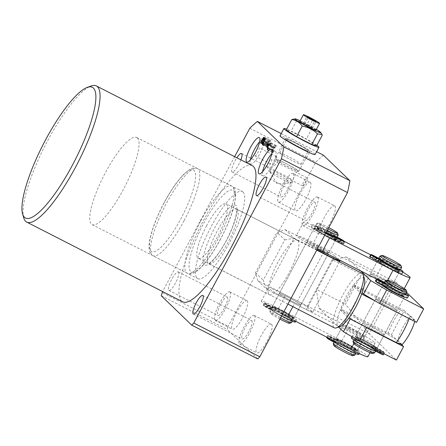 <?xml version="1.0" encoding="UTF-8"?>
<svg xmlns="http://www.w3.org/2000/svg" width="446" height="446" viewBox="0 0 446 446"><rect width="100%" height="100%" fill="white"/><g stroke="black" fill="none" stroke-linecap="round" stroke-linejoin="round"><path stroke-width="0.33" stroke-dasharray="2.23 1.67" d="M243.081 192.031A48.937 11.841 117.1 0 1 229.807 242.072A48.937 11.841 117.1 0 1 197.812 278.661A48.937 11.841 117.1 0 1 197.099 278.153A48.937 11.841 117.1 0 1 210.373 228.107A48.937 11.841 117.1 0 1 242.373 191.518A48.937 11.841 117.1 0 1 243.081 192.031M137.39 137.987A48.937 11.841 117.1 0 1 124.116 188.028A48.937 11.841 117.1 0 1 92.121 224.617A48.937 11.841 117.1 0 1 91.408 224.109A48.937 11.841 117.1 0 1 104.682 174.063A48.937 11.841 117.1 0 1 136.677 137.474A48.937 11.841 117.1 0 1 137.39 137.987M269.947 171.961A12.081 0.859 28.1 0 0 280.651 178.411A12.081 0.859 28.1 0 0 290.915 183.038A12.081 0.859 28.1 0 0 291.043 182.988A12.081 0.859 28.1 0 0 290.82 182.637A12.081 0.859 28.1 0 0 279.48 175.852A12.081 0.859 28.1 0 0 269.724 171.61A12.081 0.859 28.1 0 0 269.752 171.738A12.081 0.859 28.1 0 0 269.947 171.961M276.788 160.253L277.886 160.811A12.081 0.859 28.1 0 0 289.671 167.484A12.081 0.859 28.1 0 0 297.566 170.768A12.081 0.859 28.1 0 0 297.343 170.417A12.081 0.859 28.1 0 0 286.594 163.944A12.081 0.859 28.1 0 0 276.358 159.339L275.26 158.776L276.654 156.752L276.788 160.253A13.28 0.942 28.1 0 0 289.744 167.624A13.28 0.942 28.1 0 0 298.625 171.336A13.28 0.942 28.1 0 0 298.38 170.946A13.28 0.942 28.1 0 0 286.365 163.727A13.28 0.942 28.1 0 0 275.26 158.776M277.886 160.811C276.386 164.206 274.909 165.734 273.454 165.394L273.727 164.111L276.358 159.339M254.889 155.916A4.588 1.109 -62.9 0 0 257.888 152.487A4.588 1.109 -62.9 0 0 259.137 147.793A4.588 1.109 -62.9 0 0 259.07 147.749A4.588 1.109 -62.9 0 0 256.071 151.177A4.588 1.109 -62.9 0 0 254.822 155.871A4.588 1.109 -62.9 0 0 254.889 155.916L273.454 165.394M285.457 138.985A13.988 0.992 28.1 0 0 298.569 146.834A13.988 0.992 28.1 0 0 309.881 151.757A13.988 0.992 28.1 0 0 309.624 151.345A13.988 0.992 28.1 0 0 296.484 143.484A13.988 0.992 28.1 0 0 285.2 138.578A13.988 0.992 28.1 0 0 285.457 138.985M310.455 182.403A16.056 3.886 117.1 0 1 306.095 198.821A16.056 3.886 117.1 0 1 295.598 210.83A16.056 3.886 117.1 0 1 295.363 210.663A16.056 3.886 117.1 0 1 299.723 194.244A16.056 3.886 117.1 0 1 310.221 182.236A16.056 3.886 117.1 0 1 310.455 182.403M293.278 173.622A16.056 3.886 117.1 0 1 288.924 190.041A16.056 3.886 117.1 0 1 278.421 202.049A16.056 3.886 117.1 0 1 278.192 201.882A16.056 3.886 117.1 0 1 282.547 185.458A16.056 3.886 117.1 0 1 293.044 173.455A16.056 3.886 117.1 0 1 293.278 173.622M290.619 178.601A10.397 2.514 117.1 0 1 287.798 189.232A10.397 2.514 117.1 0 1 281.002 197.009A10.397 2.514 117.1 0 1 280.846 196.898A10.397 2.514 117.1 0 1 283.667 186.266A10.397 2.514 117.1 0 1 290.469 178.489A10.397 2.514 117.1 0 1 290.619 178.601M240.896 159.846A10.397 2.514 117.1 0 1 232.115 172.017A10.397 2.514 117.1 0 1 231.965 171.905A10.397 2.514 117.1 0 1 236.843 157.778M247.229 300.816A16.056 3.886 117.1 0 1 242.869 317.24A16.056 3.886 117.1 0 1 232.372 329.243A16.056 3.886 117.1 0 1 232.137 329.076A16.056 3.886 117.1 0 1 236.492 312.657A16.056 3.886 117.1 0 1 246.995 300.649A16.056 3.886 117.1 0 1 247.229 300.816M230.052 292.035A16.056 3.886 117.1 0 1 225.698 308.454A16.056 3.886 117.1 0 1 215.195 320.462A16.056 3.886 117.1 0 1 214.961 320.295A16.056 3.886 117.1 0 1 219.32 303.871A16.056 3.886 117.1 0 1 229.818 291.868A16.056 3.886 117.1 0 1 230.052 292.035M227.393 297.014A10.397 2.514 117.1 0 1 224.572 307.645A10.397 2.514 117.1 0 1 217.771 315.422A10.397 2.514 117.1 0 1 217.62 315.316A10.397 2.514 117.1 0 1 220.441 304.679A10.397 2.514 117.1 0 1 227.243 296.908A10.397 2.514 117.1 0 1 227.393 297.014M178.511 272.021A10.397 2.514 117.1 0 1 175.691 282.652A10.397 2.514 117.1 0 1 168.889 290.43A10.397 2.514 117.1 0 1 168.739 290.318A10.397 2.514 117.1 0 1 171.559 279.687A10.397 2.514 117.1 0 1 178.361 271.909A10.397 2.514 117.1 0 1 178.511 272.021M271.647 324.376A16.056 3.886 117.1 0 1 267.293 340.794A16.056 3.886 117.1 0 1 256.796 352.803A16.056 3.886 117.1 0 1 256.561 352.635A16.056 3.886 117.1 0 1 260.916 336.212A16.056 3.886 117.1 0 1 271.413 324.209A16.056 3.886 117.1 0 1 271.647 324.376M254.471 315.595A16.056 3.886 117.1 0 1 250.117 332.014A16.056 3.886 117.1 0 1 239.619 344.017A16.056 3.886 117.1 0 1 239.385 343.849A16.056 3.886 117.1 0 1 243.739 327.431A16.056 3.886 117.1 0 1 254.242 315.428A16.056 3.886 117.1 0 1 254.471 315.595M251.817 320.574A10.397 2.514 117.1 0 1 248.996 331.205A10.397 2.514 117.1 0 1 242.195 338.982A10.397 2.514 117.1 0 1 242.044 338.871A10.397 2.514 117.1 0 1 244.865 328.239A10.397 2.514 117.1 0 1 251.661 320.462A10.397 2.514 117.1 0 1 251.817 320.574M334.874 205.963A16.056 3.886 117.1 0 1 330.519 222.381A16.056 3.886 117.1 0 1 320.022 234.39A16.056 3.886 117.1 0 1 319.788 234.217A16.056 3.886 117.1 0 1 324.142 217.799A16.056 3.886 117.1 0 1 334.639 205.796A16.056 3.886 117.1 0 1 334.874 205.963M317.703 197.182A16.056 3.886 117.1 0 1 313.343 213.601A16.056 3.886 117.1 0 1 302.845 225.604A16.056 3.886 117.1 0 1 302.611 225.436A16.056 3.886 117.1 0 1 306.971 209.018A16.056 3.886 117.1 0 1 317.468 197.009A16.056 3.886 117.1 0 1 317.703 197.182M315.043 202.161A10.397 2.514 117.1 0 1 312.222 212.792A10.397 2.514 117.1 0 1 305.421 220.569A10.397 2.514 117.1 0 1 305.27 220.458A10.397 2.514 117.1 0 1 308.091 209.826A10.397 2.514 117.1 0 1 314.893 202.049A10.397 2.514 117.1 0 1 315.043 202.161M297.878 240.606A30.584 7.398 117.1 0 1 289.582 271.882A30.584 7.398 117.1 0 1 269.585 294.75A30.584 7.398 117.1 0 1 269.139 294.432A30.584 7.398 117.1 0 1 277.434 263.157A30.584 7.398 117.1 0 1 297.432 240.288A30.584 7.398 117.1 0 1 297.878 240.606M250.34 159.936A13.765 3.328 -62.9 0 0 250.513 163.944A13.765 3.328 -62.9 0 0 250.713 164.089A13.765 3.328 -62.9 0 0 259.711 153.798A13.765 3.328 -62.9 0 0 263.447 139.721A13.765 3.328 -62.9 0 0 263.246 139.576A13.765 3.328 -62.9 0 0 259.656 141.705M262.549 171.71A13.765 3.328 -62.9 0 0 262.722 175.724A13.765 3.328 -62.9 0 0 262.923 175.863A13.765 3.328 -62.9 0 0 271.921 165.577A13.765 3.328 -62.9 0 0 275.656 151.501A13.765 3.328 -62.9 0 0 275.455 151.356A13.765 3.328 -62.9 0 0 271.87 153.485M267.037 167.646A4.588 1.109 -62.9 0 0 267.104 167.696A4.588 1.109 -62.9 0 0 270.103 164.267A4.588 1.109 -62.9 0 0 271.346 159.573A4.588 1.109 -62.9 0 0 271.279 159.529A4.588 1.109 -62.9 0 0 268.28 162.957A4.588 1.109 -62.9 0 0 267.037 167.646M302.706 185.887A4.588 1.109 -62.9 0 0 302.773 185.937A4.588 1.109 -62.9 0 0 305.772 182.509A4.588 1.109 -62.9 0 0 307.015 177.815A4.588 1.109 -62.9 0 0 306.948 177.764A4.588 1.109 -62.9 0 0 303.949 181.199A4.588 1.109 -62.9 0 0 302.706 185.887M23.733 217.854A76.467 18.498 117.1 0 1 45.085 145.602A76.467 18.498 117.1 0 1 91.157 85.994M252.263 165.661A76.467 18.498 -62.9 0 0 202.267 222.833A76.467 18.498 -62.9 0 0 181.522 301.022A76.467 18.498 -62.9 0 0 182.637 301.819M234.646 156.652L162.6 291.578M257.816 358.941L227.287 329.494L228.174 326.266L162.115 292.492M323.456 155.197A134.575 32.558 -62.9 0 0 315.857 162.043L228.174 326.266M281.186 133.583L316.599 151.685M249.799 128.264L315.857 162.043M161.229 295.715L227.287 329.494M269.596 144.075L267.689 147.648L268.018 146.528L266.357 144.922L265.671 145.703L267.472 142.324C268.347 140.629 268.988 139.866 269.401 140.027L268.893 142.285C269.741 140.93 270.326 140.379 270.655 140.624C270.889 141.17 270.538 142.319 269.596 144.075L264.311 141.371M267.689 147.648L262.404 144.95M267.606 147.57L262.421 144.917M267.845 147.119L262.661 144.471M268.018 146.528L262.945 143.935M266.357 144.922L263.263 143.339L266.34 144.917M265.955 145.402L260.67 142.703M265.755 145.786L260.47 143.082M265.671 145.703L260.486 143.055M267.472 142.324L262.293 139.676M264.054 137.284L269.401 140.027L264.116 137.329M268.893 142.285L263.731 139.643M265.303 137.875L270.588 140.579L265.37 137.92M263.987 138.65L268.821 141.12C268.542 140.93 268.063 141.466 267.383 142.731L266.864 143.969L267.583 144.666L268.821 141.12L263.993 138.639M265.27 139.241L270.047 141.689C269.741 141.365 269.178 141.956 268.358 143.456L267.667 144.744L268.531 145.574L269.429 144.153L270.047 141.689L265.275 139.23M263.452 142.982L268.531 145.574L268.893 145.162L263.709 142.508M269.429 144.153L264.244 141.499M263.268 142.887L268.542 145.586M267.667 144.744L262.382 142.045M268.358 143.456L263.073 140.752M268.347 143.238L263.162 140.59M267.583 144.666L262.399 142.012M266.864 143.969L261.579 141.265M267.031 143.389L261.746 140.685M267.383 142.731L262.097 140.027M269.858 145.251L275.043 147.899L275.115 147.364L274.257 147.464L272.896 150.007L273.063 150.988L273.733 150.592L272.64 152.632L272.857 151.623L272.222 147.704L272.645 146.734L275.695 146.377L276.347 145.703L275.004 148.211L275.115 147.364L269.83 144.66M274.257 147.464L268.971 144.76M272.896 150.007L267.617 147.303M267.862 148.44L273.063 150.988L267.778 148.289M273.554 150.687L268.369 148.033M273.649 150.514L268.364 147.81M273.733 150.592L268.447 147.894M272.64 152.632L267.355 149.934M272.556 152.554L267.371 149.901M272.651 152.381L267.466 149.733M272.857 151.623L267.829 149.053M272.222 147.704L267.254 145.167M272.645 146.734L268.737 144.738M275.695 146.377L270.638 143.79M276.169 145.792L270.984 143.138M276.264 145.619L270.978 142.915M276.347 145.703L271.062 142.999M275.004 148.211L269.719 145.507M274.92 148.128L269.735 145.48M274.151 147.425L272.512 147.71L272.868 149.828L274.151 147.425L268.966 144.772M272.573 147.609L267.293 144.905M272.868 149.828L267.684 147.174M272.512 147.71L267.226 145.006M315.98 130.109A9.176 0.652 28.1 0 0 315.813 129.842A9.176 0.652 28.1 0 0 307.205 124.69A9.176 0.652 28.1 0 0 299.79 121.468M300.175 120.754A14.601 1.037 -151.9 0 1 316.359 129.396M294.165 118.881L296.657 120.766C302.6 121.797 307.684 124.395 311.91 128.565C316.208 129.173 319.676 131.369 322.313 135.144M279.787 153.218A12.232 0.87 -151.9 0 1 279.564 152.861A12.232 0.87 -151.9 0 1 289.443 157.154A12.232 0.87 -151.9 0 1 300.927 164.028A12.232 0.87 -151.9 0 1 301.15 164.384A12.232 0.87 -151.9 0 1 291.266 160.086A12.232 0.87 -151.9 0 1 279.787 153.218M286.973 139.76A12.232 0.87 -151.9 0 1 286.75 139.403A12.232 0.87 -151.9 0 1 296.629 143.701A12.232 0.87 -151.9 0 1 308.108 150.57A12.232 0.87 -151.9 0 1 308.331 150.926A12.232 0.87 -151.9 0 1 298.452 146.628A12.232 0.87 -151.9 0 1 286.973 139.76M316.872 145.335A19.88 1.41 28.1 0 0 286.644 129.195M315.077 154.528A19.88 1.41 28.1 0 0 314.714 153.948A19.88 1.41 28.1 0 0 296.06 142.781A19.88 1.41 28.1 0 0 280.004 135.801M316.677 145.697L306.274 139.124L291.015 131.319L286.165 130.098M311.91 128.565L306.274 139.124M296.657 120.766L291.015 131.319M306.43 125.421L312.462 128.13L304.769 123.815L303.308 123.447L306.43 125.421L310.026 118.692M312.462 128.13L316.058 121.401M311.007 127.762L314.603 121.033M309.34 126.157L312.618 120.019M304.769 123.815L308.136 117.499M303.308 123.447L306.904 116.718M353.622 343.476A10.704 0.758 -151.9 0 1 353.617 343.437A10.704 0.758 -151.9 0 1 363.1 347.612A10.704 0.758 -151.9 0 1 372.516 353.472A10.704 0.758 -151.9 0 1 372.46 353.533M374.579 352.875A12.232 0.87 28.1 0 0 374.584 352.842A12.232 0.87 28.1 0 0 364.192 346.341A12.232 0.87 28.1 0 0 353.015 341.324M375.66 350.824A12.232 0.87 -151.9 0 1 375.655 350.851A12.232 0.87 -151.9 0 1 364.638 345.957A12.232 0.87 -151.9 0 1 354.063 339.361A12.232 0.87 -151.9 0 1 354.068 339.328A12.232 0.87 -151.9 0 1 365.084 344.228A12.232 0.87 -151.9 0 1 375.66 350.824M376.29 347.702A11.317 0.803 -151.9 0 1 376.285 347.729A11.317 0.803 -151.9 0 1 366.094 343.203A11.317 0.803 -151.9 0 1 356.309 337.098A11.317 0.803 -151.9 0 1 356.315 337.07A11.317 0.803 -151.9 0 1 366.506 341.597A11.317 0.803 -151.9 0 1 376.29 347.702M374.852 350.394A11.317 0.803 -151.9 0 1 374.846 350.422A11.317 0.803 -151.9 0 1 364.655 345.89A11.317 0.803 -151.9 0 1 354.871 339.791A11.317 0.803 -151.9 0 1 354.882 339.763A11.317 0.803 -151.9 0 1 365.068 344.29A11.317 0.803 -151.9 0 1 374.852 350.394M404.405 297.003A12.232 0.87 -151.9 0 1 404.394 297.03A12.232 0.87 -151.9 0 1 404.394 297.036A12.232 0.87 -151.9 0 1 404.394 297.036L377.093 348.164A12.232 0.87 -151.9 0 1 366.077 343.264A12.232 0.87 -151.9 0 1 355.501 336.669A12.232 0.87 -151.9 0 1 355.507 336.635A12.232 0.87 -151.9 0 1 366.523 341.536A12.232 0.87 -151.9 0 1 377.099 348.131A12.232 0.87 -151.9 0 1 377.093 348.164A12.232 0.87 -151.9 0 1 367.214 343.866A12.232 0.87 -151.9 0 1 355.73 336.998A12.232 0.87 -151.9 0 1 355.507 336.635A12.232 0.87 -151.9 0 1 365.385 340.934A12.232 0.87 -151.9 0 1 376.87 347.808A12.232 0.87 -151.9 0 1 377.093 348.164L384.279 334.706A12.232 0.87 28.1 0 0 384.056 334.349A12.232 0.87 28.1 0 0 372.572 327.481A12.232 0.87 28.1 0 0 362.693 323.183A12.232 0.87 28.1 0 0 362.916 323.54A12.232 0.87 28.1 0 0 374.395 330.408A12.232 0.87 28.1 0 0 384.279 334.706A12.232 0.87 -151.9 0 1 374.395 330.408A12.232 0.87 -151.9 0 1 362.916 323.54A12.232 0.87 -151.9 0 1 362.693 323.183A12.232 0.87 -151.9 0 1 372.572 327.481A12.232 0.87 -151.9 0 1 384.056 334.349A12.232 0.87 -151.9 0 1 384.279 334.706L397.208 310.488A12.232 0.87 28.1 0 0 396.985 310.126A12.232 0.87 28.1 0 0 385.506 303.258A12.232 0.87 28.1 0 0 375.627 298.959A12.232 0.87 28.1 0 0 375.85 299.316A12.232 0.87 28.1 0 0 387.329 306.19A12.232 0.87 28.1 0 0 397.208 310.488A12.232 0.87 28.1 0 0 396.985 310.126A12.232 0.87 28.1 0 0 385.506 303.258A12.232 0.87 28.1 0 0 375.627 298.959A12.232 0.87 28.1 0 0 375.85 299.316A12.232 0.87 28.1 0 0 387.329 306.19A12.232 0.87 28.1 0 0 397.208 310.488L404.394 297.03A12.232 0.87 -151.9 0 0 404.171 296.674A12.232 0.87 -151.9 0 0 392.692 289.8A12.232 0.87 -151.9 0 0 382.813 285.507A12.232 0.87 -151.9 0 1 393.829 290.402A12.232 0.87 -151.9 0 1 404.405 297.003M382.824 285.613A12.232 0.87 -151.9 0 1 382.802 285.535A12.232 0.87 -151.9 0 1 382.813 285.507L355.507 336.635L382.813 285.507A12.232 0.87 -151.9 0 0 382.824 285.613M405.029 293.881A11.317 0.803 -151.9 0 1 405.024 293.908A11.317 0.803 -151.9 0 1 394.833 289.376A11.317 0.803 -151.9 0 1 385.049 283.271A11.317 0.803 -151.9 0 1 385.054 283.243A11.317 0.803 -151.9 0 1 395.245 287.776A11.317 0.803 -151.9 0 1 405.029 293.881M383.632 286.037A11.317 0.803 -151.9 0 1 383.61 285.964A11.317 0.803 -151.9 0 1 383.621 285.936A11.317 0.803 -151.9 0 1 393.812 290.469A11.317 0.803 -151.9 0 1 403.591 296.568A11.317 0.803 -151.9 0 1 403.585 296.596A11.317 0.803 -151.9 0 1 403.491 296.64M385.383 280.757A12.232 0.87 -151.9 0 1 396.527 285.791A12.232 0.87 -151.9 0 1 406.914 292.253M384.268 282.792A12.232 0.87 -151.9 0 1 395.451 287.809A12.232 0.87 -151.9 0 1 405.838 294.31M402.108 344.58L397.704 340.331A18.353 4.438 117.1 0 1 403.045 327.13A18.353 4.438 117.1 0 1 410.638 316.108L400.586 310.009A27.529 6.662 -62.9 0 0 393.45 321.471A27.529 6.662 -62.9 0 0 387.658 334.227L340.092 309.909A27.529 6.662 117.1 0 1 345.89 297.153A27.529 6.662 117.1 0 1 353.026 285.685L361.678 294.037M400.586 310.009L353.026 285.685A27.529 6.662 117.1 0 1 364.499 278.995M362.169 273.387A30.584 7.398 -62.9 0 0 342.695 295.269A30.584 7.398 -62.9 0 0 334.322 327.855M340.226 326.461A27.529 6.662 117.1 0 1 340.092 309.909L348.744 318.254M206.615 225.687A30.584 7.398 -62.9 0 0 198.241 258.273A30.584 7.398 -62.9 0 0 217.715 236.391A30.584 7.398 -62.9 0 0 226.089 203.805A30.584 7.398 -62.9 0 0 206.615 225.687M409.144 318.611A27.529 6.662 -62.9 0 0 409.238 318.355L375.666 301.189M387.658 334.227L397.704 340.331M409.238 318.355L415.042 320.362A18.353 4.438 117.1 0 1 414.747 321.477M410.638 316.108L415.042 320.362M300.665 304.674A12.232 0.87 -151.9 0 1 300.888 305.036A12.232 0.87 -151.9 0 1 291.009 300.738A12.232 0.87 -151.9 0 1 279.53 293.869A12.232 0.87 -151.9 0 1 279.308 293.507A12.232 0.87 -151.9 0 1 289.186 297.805A12.232 0.87 -151.9 0 1 300.665 304.674A12.232 0.87 -151.9 0 1 300.888 305.036A12.232 0.87 -151.9 0 1 291.009 300.738A12.232 0.87 -151.9 0 1 279.53 293.869A12.232 0.87 -151.9 0 1 279.308 293.507A12.232 0.87 -151.9 0 1 289.186 297.805A12.232 0.87 -151.9 0 1 300.665 304.674M293.485 318.132A12.232 0.87 -151.9 0 1 293.708 318.489A12.232 0.87 -151.9 0 1 283.823 314.19A12.232 0.87 -151.9 0 1 272.344 307.322A12.232 0.87 -151.9 0 1 272.121 306.965A12.232 0.87 -151.9 0 1 282 311.263A12.232 0.87 -151.9 0 1 293.485 318.132M364.081 337.104A12.232 0.87 -151.9 0 1 364.304 337.46A12.232 0.87 -151.9 0 1 354.425 333.162A12.232 0.87 -151.9 0 1 342.946 326.294A12.232 0.87 -151.9 0 1 342.723 325.937A12.232 0.87 -151.9 0 1 352.602 330.235A12.232 0.87 -151.9 0 1 364.081 337.104M356.9 350.556A12.232 0.87 -151.9 0 1 357.123 350.918A12.232 0.87 -151.9 0 1 347.239 346.62A12.232 0.87 -151.9 0 1 335.76 339.752A12.232 0.87 -151.9 0 1 335.537 339.389A12.232 0.87 -151.9 0 1 345.416 343.688A12.232 0.87 -151.9 0 1 356.9 350.556M282.424 314.436A24.469 1.739 -151.9 0 1 261.328 301.201A24.469 1.739 -151.9 0 1 278.471 308.442L341.887 340.872A24.469 1.739 -151.9 0 1 367.465 355.964A24.469 1.739 -151.9 0 1 367.911 356.677M374.651 342.506A24.469 1.739 -151.9 0 1 375.097 343.225A24.469 1.739 -151.9 0 1 357.954 335.983L294.538 303.553A24.469 1.739 -151.9 0 1 268.514 287.748A24.469 1.739 -151.9 0 1 285.657 294.99L349.073 327.414A24.469 1.739 -151.9 0 1 374.651 342.506M364.661 336.028A12.232 0.87 -151.9 0 1 364.884 336.384A12.232 0.87 -151.9 0 1 354.999 332.086A12.232 0.87 -151.9 0 1 343.52 325.218A12.232 0.87 -151.9 0 1 343.297 324.861A12.232 0.87 -151.9 0 1 353.176 329.154A12.232 0.87 -151.9 0 1 364.661 336.028M391.962 284.894A12.232 0.87 -151.9 0 1 392.185 285.25A12.232 0.87 -151.9 0 1 382.306 280.952A12.232 0.87 -151.9 0 1 370.821 274.084A12.232 0.87 -151.9 0 1 370.598 273.727A12.232 0.87 -151.9 0 1 380.477 278.025A12.232 0.87 -151.9 0 1 391.962 284.894A12.232 0.87 28.1 0 0 380.477 278.025A12.232 0.87 28.1 0 0 370.598 273.727A12.232 0.87 28.1 0 0 370.821 274.084A12.232 0.87 28.1 0 0 382.306 280.952A12.232 0.87 28.1 0 0 392.185 285.25A12.232 0.87 28.1 0 0 391.962 284.894M360.73 270.934L346.258 256.98L396.461 282.647L361.288 274.613L345.483 304.217L369.16 333.781L396.399 360.056M346.258 256.98L332.225 259.75L361.288 274.613M332.225 259.75L316.42 289.354L345.483 304.217M316.42 289.354L318.957 308.108L369.16 333.781L396.461 282.647L406.769 292.587M318.957 308.108L338.592 327.046M350.205 319.002L350.601 318.249L341.168 309.15L391.371 334.818L404.305 310.6L416.514 322.38M350.601 318.249L362.737 325.407M401.188 344.29L391.371 334.818M341.168 309.15L354.102 284.927L404.305 310.6M354.102 284.927L362.163 292.704M380.07 256.06A12.232 0.87 -151.9 0 1 382.111 256.667A12.232 0.87 -151.9 0 1 394.008 262.622A12.232 0.87 -151.9 0 1 401.595 267.555M333.937 345.689A10.704 0.758 -151.9 0 1 335.777 346.124A10.704 0.758 -151.9 0 1 346.821 351.693A10.704 0.758 -151.9 0 1 352.775 355.746M354.893 355.088A12.232 0.87 28.1 0 0 347.668 350.288A12.232 0.87 28.1 0 0 335.409 344.128A12.232 0.87 28.1 0 0 333.307 343.565M353.873 352.502A12.232 0.87 -151.9 0 1 341.614 346.341A12.232 0.87 -151.9 0 1 334.388 341.547A12.232 0.87 -151.9 0 1 336.49 342.11A12.232 0.87 -151.9 0 1 348.75 348.27A12.232 0.87 -151.9 0 1 355.969 353.07A12.232 0.87 -151.9 0 1 353.873 352.502M354.654 349.419A11.317 0.803 -151.9 0 1 343.314 343.727A11.317 0.803 -151.9 0 1 336.635 339.283A11.317 0.803 -151.9 0 1 338.575 339.813A11.317 0.803 -151.9 0 1 349.915 345.505A11.317 0.803 -151.9 0 1 356.599 349.948A11.317 0.803 -151.9 0 1 354.654 349.419M353.221 352.111A11.317 0.803 -151.9 0 1 341.881 346.414A11.317 0.803 -151.9 0 1 335.197 341.976A11.317 0.803 -151.9 0 1 337.143 342.5A11.317 0.803 -151.9 0 1 348.482 348.198A11.317 0.803 -151.9 0 1 355.161 352.635A11.317 0.803 -151.9 0 1 353.221 352.111M396.979 271.765A12.232 0.87 -151.9 0 1 384.72 265.604A12.232 0.87 -151.9 0 1 377.494 260.81A12.232 0.87 -151.9 0 1 379.596 261.373A12.232 0.87 -151.9 0 1 391.856 267.533A12.232 0.87 -151.9 0 1 399.081 272.333A12.232 0.87 -151.9 0 1 396.979 271.765M355.306 349.809A12.232 0.87 -151.9 0 1 343.046 343.654A12.232 0.87 -151.9 0 1 335.827 338.854A12.232 0.87 -151.9 0 1 337.923 339.423A12.232 0.87 -151.9 0 1 350.182 345.578A12.232 0.87 -151.9 0 1 357.408 350.378A12.232 0.87 -151.9 0 1 355.306 349.809M397.765 268.687A11.317 0.803 -151.9 0 1 386.426 262.989A11.317 0.803 -151.9 0 1 379.741 258.546A11.317 0.803 -151.9 0 1 381.687 259.076A11.317 0.803 -151.9 0 1 393.026 264.768A11.317 0.803 -151.9 0 1 399.711 269.211A11.317 0.803 -151.9 0 1 397.765 268.687M396.327 271.374A11.317 0.803 -151.9 0 1 384.987 265.677A11.317 0.803 -151.9 0 1 378.308 261.239A11.317 0.803 -151.9 0 1 380.248 261.763A11.317 0.803 -151.9 0 1 391.588 267.461A11.317 0.803 -151.9 0 1 398.272 271.898A11.317 0.803 -151.9 0 1 396.327 271.374M378.933 258.117A12.232 0.87 -151.9 0 1 381.035 258.686A12.232 0.87 -151.9 0 1 393.294 264.84A12.232 0.87 -151.9 0 1 400.519 269.64M328.546 252.464A12.232 0.87 28.1 0 0 317.061 245.595A12.232 0.87 28.1 0 0 307.183 241.297A12.232 0.87 28.1 0 0 307.405 241.66A12.232 0.87 28.1 0 0 318.89 248.528A12.232 0.87 28.1 0 0 328.769 252.826A12.232 0.87 28.1 0 0 328.546 252.464M335.732 239.011A12.232 0.87 28.1 0 0 324.248 232.143A12.232 0.87 28.1 0 0 314.369 227.845A12.232 0.87 28.1 0 0 314.592 228.201A12.232 0.87 28.1 0 0 326.071 235.07A12.232 0.87 28.1 0 0 335.955 239.368A12.232 0.87 28.1 0 0 335.732 239.011M399.148 271.436A12.232 0.87 28.1 0 0 387.663 264.567A12.232 0.87 28.1 0 0 377.784 260.269A12.232 0.87 28.1 0 0 378.007 260.626A12.232 0.87 28.1 0 0 389.486 267.5A12.232 0.87 28.1 0 0 399.371 271.792A12.232 0.87 28.1 0 0 399.148 271.436M402.749 272.066A24.469 1.739 28.1 0 0 384.134 261.746L370.671 254.861M376.452 278.973L385.835 283.773A24.469 1.739 28.1 0 0 402.978 291.015A24.469 1.739 28.1 0 0 402.532 290.296A24.469 1.739 28.1 0 0 376.954 275.204L313.538 242.78A24.469 1.739 28.1 0 0 296.389 235.538A24.469 1.739 28.1 0 0 317.485 248.768M343.71 241.08L320.719 229.322A24.469 1.739 28.1 0 0 303.575 222.08A24.469 1.739 28.1 0 0 324.671 235.315M328.791 227.594A10.704 0.758 28.1 0 0 318.712 223.011A10.704 0.758 28.1 0 0 318.795 223.295A10.704 0.758 28.1 0 0 328.078 228.932M327.308 230.376A12.232 0.87 -151.9 0 1 316.744 223.959A12.232 0.87 -151.9 0 1 316.599 223.669A12.232 0.87 -151.9 0 1 316.654 223.63A12.232 0.87 -151.9 0 1 327.052 228.274A12.232 0.87 -151.9 0 1 338.029 234.914A12.232 0.87 -151.9 0 1 338.18 235.126M279.937 319.091A10.704 0.758 -151.9 0 1 270.655 313.449A10.704 0.758 -151.9 0 1 270.521 313.265A10.704 0.758 -151.9 0 1 279.001 316.877A10.704 0.758 -151.9 0 1 289.281 323.038A10.704 0.758 -151.9 0 1 289.359 323.322M291.478 322.659A12.232 0.87 28.1 0 0 291.327 322.374A12.232 0.87 28.1 0 0 279.965 315.534A12.232 0.87 28.1 0 0 269.897 311.135A12.232 0.87 28.1 0 0 269.891 311.208A12.232 0.87 28.1 0 0 270.042 311.42A12.232 0.87 28.1 0 0 280.606 317.842M292.409 320.356A12.232 0.87 -151.9 0 1 292.554 320.641A12.232 0.87 -151.9 0 1 282.485 316.242A12.232 0.87 -151.9 0 1 271.123 309.401A12.232 0.87 -151.9 0 1 270.973 309.117A12.232 0.87 -151.9 0 1 281.047 313.516A12.232 0.87 -151.9 0 1 292.409 320.356M293.044 317.257A11.317 0.803 -151.9 0 1 293.184 317.519A11.317 0.803 -151.9 0 1 283.868 313.449A11.317 0.803 -151.9 0 1 273.359 307.121A11.317 0.803 -151.9 0 1 273.22 306.859A11.317 0.803 -151.9 0 1 282.535 310.929A11.317 0.803 -151.9 0 1 293.044 317.257M291.606 319.949A11.317 0.803 -151.9 0 1 291.745 320.211A11.317 0.803 -151.9 0 1 282.43 316.142A11.317 0.803 -151.9 0 1 271.921 309.814A11.317 0.803 -151.9 0 1 271.781 309.552A11.317 0.803 -151.9 0 1 281.097 313.622A11.317 0.803 -151.9 0 1 291.606 319.949M335.515 239.619A12.232 0.87 -151.9 0 1 335.665 239.909A12.232 0.87 -151.9 0 1 325.591 235.51A12.232 0.87 -151.9 0 1 314.229 228.664A12.232 0.87 -151.9 0 1 314.079 228.38A12.232 0.87 -151.9 0 1 324.153 232.779A12.232 0.87 -151.9 0 1 335.515 239.619M293.842 317.669A12.232 0.87 -151.9 0 1 293.992 317.953A12.232 0.87 -151.9 0 1 283.918 313.555A12.232 0.87 -151.9 0 1 272.556 306.709A12.232 0.87 -151.9 0 1 272.411 306.424A12.232 0.87 -151.9 0 1 282.485 310.823A12.232 0.87 -151.9 0 1 293.842 317.669M336.156 236.519A11.317 0.803 -151.9 0 1 336.295 236.781A11.317 0.803 -151.9 0 1 326.974 232.712A11.317 0.803 -151.9 0 1 316.465 226.384A11.317 0.803 -151.9 0 1 316.325 226.122A11.317 0.803 -151.9 0 1 325.647 230.192A11.317 0.803 -151.9 0 1 336.156 236.519M334.717 239.212A11.317 0.803 -151.9 0 1 334.857 239.474A11.317 0.803 -151.9 0 1 325.535 235.404A11.317 0.803 -151.9 0 1 315.032 229.077A11.317 0.803 -151.9 0 1 314.893 228.815A11.317 0.803 -151.9 0 1 324.209 232.884A11.317 0.803 -151.9 0 1 334.717 239.212M326.227 232.394A12.232 0.87 -151.9 0 1 315.668 225.977A12.232 0.87 -151.9 0 1 315.517 225.693A12.232 0.87 -151.9 0 1 325.591 230.091A12.232 0.87 -151.9 0 1 336.953 236.932A12.232 0.87 -151.9 0 1 337.104 237.216M379.752 259.5L378.598 261.651A11.317 0.803 28.1 0 0 389.118 267.918A11.317 0.803 28.1 0 0 398.272 271.898A11.317 0.803 28.1 0 0 387.457 265.219A11.317 0.803 28.1 0 0 378.331 261.217L369.723 256.712A4.895 0.346 -151.9 0 1 369.706 256.662A4.895 0.346 -151.9 0 1 373.664 258.379A4.895 0.346 -151.9 0 1 374.389 258.764A4.895 0.346 28.1 0 0 378.425 260.72A14.344 1.02 -151.9 0 1 388.126 265.325A14.344 1.02 -151.9 0 1 401.829 273.794A14.344 1.02 -151.9 0 1 390.228 268.743A14.344 1.02 -151.9 0 1 379.68 262.761A4.895 0.346 28.1 0 0 376.084 260.72A4.895 0.346 28.1 0 0 375.37 260.353A4.895 0.346 -151.9 0 1 369.99 257.152L378.598 261.651M399.421 269.746L398.272 271.898L399.421 269.746A11.317 0.803 28.1 0 0 388.605 263.068A11.317 0.803 28.1 0 0 379.479 259.065L379.474 259.059M376.619 257.972L375.638 259.806M379.033 258.345A4.895 0.346 28.1 0 0 379.574 258.569A14.344 1.02 -151.9 0 1 389.274 263.173A14.344 1.02 -151.9 0 1 400.536 269.613M377.043 258.123L375.911 260.247M373.832 256.405L372.683 258.557M373.436 256.199L372.41 258.123M378.308 261.239L379.345 259.288L378.331 261.217M336.446 237.172L335.336 236.603L334.188 238.755A11.317 0.803 28.1 0 0 322.82 232.165A11.317 0.803 28.1 0 0 314.893 228.815A11.317 0.803 28.1 0 0 326.929 236.124A11.317 0.803 28.1 0 0 334.857 239.474A11.317 0.803 28.1 0 0 334.851 239.396L343.308 243.722A4.895 0.346 -151.9 0 1 343.398 243.867A4.895 0.346 -151.9 0 1 339.969 242.418A4.895 0.346 -151.9 0 1 339.25 242.044A4.895 0.346 28.1 0 0 335.498 240.282A14.344 1.02 -151.9 0 1 326.606 236.207A14.344 1.02 -151.9 0 1 311.347 226.942A14.344 1.02 -151.9 0 1 321.399 231.19A14.344 1.02 -151.9 0 1 332.387 237.283A4.895 0.346 28.1 0 0 336.139 239.363A4.895 0.346 28.1 0 0 336.83 239.714A4.895 0.346 -151.9 0 1 342.645 243.081L334.188 238.755M335.336 236.603A11.317 0.803 28.1 0 0 323.969 230.008A11.317 0.803 28.1 0 0 316.041 226.663A11.317 0.803 28.1 0 0 325.97 232.873M338.648 238.599L337.494 240.751M344.457 241.57L343.308 243.722M325.864 233.074A14.344 1.02 -151.9 0 1 312.495 224.79A14.344 1.02 -151.9 0 1 322.547 229.032A14.344 1.02 -151.9 0 1 333.541 235.131A4.895 0.346 28.1 0 0 337.143 237.138M337.851 238.192L336.83 240.104M340.961 239.926L340.003 241.726M343.665 241.163L342.645 243.081M341.787 240.271L340.666 242.373M335.938 237.361L334.851 239.396M376.246 281.554L383.911 285.473L385.06 283.322A11.317 0.803 -151.9 0 1 385.054 283.243A11.317 0.803 -151.9 0 1 392.987 286.594A11.317 0.803 -151.9 0 1 405.024 293.908A11.317 0.803 -151.9 0 1 397.091 290.558A11.317 0.803 -151.9 0 1 385.723 283.963L384.92 283.556M383.911 285.473A11.317 0.803 -151.9 0 1 383.906 285.401A11.317 0.803 -151.9 0 1 391.839 288.746A11.317 0.803 -151.9 0 1 403.875 296.06A11.317 0.803 -151.9 0 1 395.942 292.71A11.317 0.803 -151.9 0 1 384.575 286.115L385.723 283.963M384.575 286.115L381.932 284.765L383.053 282.669M381.932 284.765L378.765 283.143L379.914 280.991M407.415 297.934A14.344 1.02 28.1 0 0 392.157 288.662A14.344 1.02 28.1 0 0 383.265 284.593A4.895 0.346 -151.9 0 1 380.232 283.204A4.895 0.346 -151.9 0 1 379.513 282.831A4.895 0.346 28.1 0 0 375.365 281.008M406.139 293.763A14.344 1.02 28.1 0 0 393.311 286.51A14.344 1.02 28.1 0 0 384.441 282.446M381.269 284.124L382.228 282.324M378.097 282.502L379.122 280.584M378.765 283.143L376.123 281.794M384.257 282.909L385.06 283.322M327.537 338.135L335.197 342.054L336.351 339.902A11.317 0.803 -151.9 0 1 336.345 339.824A11.317 0.803 -151.9 0 1 344.273 343.175A11.317 0.803 -151.9 0 1 356.309 350.484A11.317 0.803 -151.9 0 1 348.382 347.133A11.317 0.803 -151.9 0 1 337.014 340.543L328.557 336.217A4.895 0.346 28.1 0 0 333.675 339.239A4.895 0.346 28.1 0 0 334.372 339.584A4.895 0.346 -151.9 0 1 338.815 342.015A14.344 1.02 28.1 0 0 349.803 348.109A14.344 1.02 28.1 0 0 359.855 352.357A14.344 1.02 28.1 0 0 344.596 343.091A14.344 1.02 28.1 0 0 335.704 339.016A4.895 0.346 -151.9 0 1 332.671 337.628A4.895 0.346 -151.9 0 1 331.952 337.254A4.895 0.346 28.1 0 0 327.804 335.431A4.895 0.346 28.1 0 0 327.894 335.576L336.351 339.902M335.197 342.054A11.317 0.803 -151.9 0 1 335.197 341.976A11.317 0.803 -151.9 0 1 343.125 345.327A11.317 0.803 -151.9 0 1 355.161 352.635A11.317 0.803 -151.9 0 1 347.233 349.29A11.317 0.803 -151.9 0 1 335.866 342.695L337.014 340.543M335.866 342.695L333.223 341.346L334.372 339.189M333.223 341.346L330.051 339.724L331.2 337.572M327.777 337.683L328.557 336.217M358.707 354.509A14.344 1.02 28.1 0 0 343.448 345.243A14.344 1.02 28.1 0 0 334.556 341.168A4.895 0.346 -151.9 0 1 331.523 339.78A4.895 0.346 -151.9 0 1 330.804 339.406A4.895 0.346 28.1 0 0 326.656 337.589M332.554 340.699L333.708 338.547M329.388 339.083L330.536 336.925M326.985 337.276L327.894 335.576M330.051 339.724L327.409 338.369M295.291 322.084A14.344 1.02 28.1 0 0 280.032 312.813A14.344 1.02 28.1 0 0 271.14 308.743A4.895 0.346 -151.9 0 1 268.107 307.355A4.895 0.346 -151.9 0 1 267.388 306.982A4.895 0.346 28.1 0 0 263.24 305.159A4.895 0.346 28.1 0 0 263.33 305.304L271.781 309.624L272.935 307.472A11.317 0.803 -151.9 0 1 272.93 307.4A11.317 0.803 -151.9 0 1 280.857 310.745A11.317 0.803 -151.9 0 1 292.894 318.059A11.317 0.803 -151.9 0 1 284.966 314.709A11.317 0.803 -151.9 0 1 273.599 308.114L265.141 303.793A4.895 0.346 28.1 0 0 270.259 306.809A4.895 0.346 28.1 0 0 270.956 307.16A4.895 0.346 -151.9 0 1 275.399 309.591A14.344 1.02 28.1 0 0 286.388 315.684A14.344 1.02 28.1 0 0 296.439 319.933A14.344 1.02 28.1 0 0 281.181 310.661A14.344 1.02 28.1 0 0 272.289 306.592A4.895 0.346 -151.9 0 1 269.256 305.203A4.895 0.346 -151.9 0 1 268.537 304.83A4.895 0.346 28.1 0 0 264.389 303.007A4.895 0.346 28.1 0 0 264.478 303.152L272.935 307.472M271.781 309.624A11.317 0.803 -151.9 0 1 271.781 309.552A11.317 0.803 -151.9 0 1 279.709 312.897A11.317 0.803 -151.9 0 1 291.745 320.211A11.317 0.803 -151.9 0 1 283.818 316.861A11.317 0.803 -151.9 0 1 272.45 310.271L273.599 308.114M272.45 310.271L269.808 308.916L270.956 306.764M269.808 308.916L266.636 307.294L267.784 305.142M266.636 307.294L263.993 305.945A4.895 0.346 28.1 0 0 269.111 308.961A4.895 0.346 28.1 0 0 269.802 309.312A4.895 0.346 -151.9 0 1 274.245 311.743A14.344 1.02 28.1 0 0 281.621 315.941M263.993 305.945L265.141 303.793M269.144 308.275L270.293 306.123M265.972 306.653L267.121 304.501M263.33 305.304L264.478 303.152M375.326 347.551A11.317 0.803 28.1 0 0 363.958 340.956A11.317 0.803 28.1 0 0 356.031 337.611A11.317 0.803 28.1 0 0 368.067 344.92A11.317 0.803 28.1 0 0 375.995 348.27A11.317 0.803 28.1 0 0 375.995 348.192L384.446 352.518A4.895 0.346 -151.9 0 1 384.536 352.658A4.895 0.346 -151.9 0 1 381.107 351.214A4.895 0.346 -151.9 0 1 380.388 350.84A4.895 0.346 28.1 0 0 376.636 349.073A14.344 1.02 -151.9 0 1 367.744 345.003A14.344 1.02 -151.9 0 1 352.485 335.738A14.344 1.02 -151.9 0 1 362.537 339.98A14.344 1.02 -151.9 0 1 373.531 346.079A4.895 0.346 28.1 0 0 377.277 348.159A4.895 0.346 28.1 0 0 377.974 348.504A4.895 0.346 -151.9 0 1 383.783 351.872L375.326 347.551L374.177 349.703A11.317 0.803 28.1 0 0 362.81 343.108A11.317 0.803 28.1 0 0 354.882 339.763A11.317 0.803 28.1 0 0 366.919 347.072A11.317 0.803 28.1 0 0 374.846 350.422A11.317 0.803 28.1 0 0 374.841 350.344L383.298 354.67A4.895 0.346 -151.9 0 1 383.387 354.81M378.637 349.541L377.483 351.699M384.446 352.518L383.298 354.67M351.337 337.89A14.344 1.02 -151.9 0 1 361.388 342.132A14.344 1.02 -151.9 0 1 372.377 348.231A4.895 0.346 28.1 0 0 376.129 350.311A4.895 0.346 28.1 0 0 376.825 350.656A4.895 0.346 -151.9 0 1 382.635 354.029L374.177 349.703M377.968 348.9L376.82 351.052M381.14 350.523L379.992 352.675M383.783 351.872L382.635 354.029M381.804 351.164L380.655 353.316M375.995 348.192L374.841 350.344M317.318 249.08A12.232 0.87 -151.9 0 1 306.831 242.735A12.232 0.87 -151.9 0 1 306.608 242.373A12.232 0.87 -151.9 0 1 316.487 246.671A12.232 0.87 -151.9 0 1 327.972 253.54A12.232 0.87 -151.9 0 1 328.195 253.902A12.232 0.87 -151.9 0 1 326.957 253.668M316.889 249.888L294.098 238.236L266.797 289.37L257.916 280.802L297.549 301.067L307.138 306.725L312.691 312.083L306.43 309.635L266.797 289.37L263.274 280.211L284.827 239.842L277.055 232.349L285.217 229.668L324.85 249.933L297.549 301.067M306.43 309.635L333.586 258.775M257.916 280.802L255.502 272.718L277.055 232.349M255.502 272.718L263.274 280.211M307.138 306.725L334.444 255.597L338.637 259.639M339.534 261.813L312.691 312.083M285.217 229.668L294.098 238.236L284.827 239.842M334.444 255.597L324.85 249.933M237.105 209.531A30.584 7.398 -62.9 0 0 236.659 209.213A30.584 7.398 -62.9 0 0 216.661 232.076A30.584 7.398 -62.9 0 0 208.366 263.357A30.584 7.398 -62.9 0 0 208.812 263.675A30.584 7.398 -62.9 0 0 228.809 240.807A30.584 7.398 -62.9 0 0 237.105 209.531M204.285 264.695A33.645 8.139 117.1 0 1 213.985 229.205A33.645 8.139 117.1 0 1 235.901 205.489A33.645 8.139 117.1 0 1 226.194 240.979A33.645 8.139 117.1 0 1 204.285 264.695M184.053 220.692A48.937 11.841 117.1 0 1 152.894 255.692A48.937 11.841 117.1 0 1 166.291 203.554A48.937 11.841 117.1 0 1 197.45 168.555A48.937 11.841 117.1 0 1 184.053 220.692M164.206 202.74A45.877 11.1 -62.9 0 0 150.977 251.143A45.877 11.1 -62.9 0 0 180.853 218.802A45.877 11.1 -62.9 0 0 194.082 170.405A45.877 11.1 -62.9 0 0 164.206 202.74M220.491 239.067A45.877 11.1 117.1 0 1 190.609 271.408A45.877 11.1 117.1 0 1 203.839 223.006A45.877 11.1 117.1 0 1 233.721 190.671A45.877 11.1 117.1 0 1 220.491 239.067M200.639 221.121A48.937 11.841 -62.9 0 0 187.242 273.259A48.937 11.841 -62.9 0 0 218.401 238.253A48.937 11.841 -62.9 0 0 231.803 186.116A48.937 11.841 -62.9 0 0 200.639 221.121M353.817 343.727L357.954 335.983M341.887 340.872L349.073 327.414M292.877 306.664L294.538 303.553M278.471 308.442L285.657 294.99M384.134 261.746L376.954 275.204M387.764 280.155L385.835 283.773M320.719 229.322L313.538 242.78M379.574 258.569L378.425 260.72M375.543 256.612L374.389 258.764M333.541 235.131L332.387 237.283M337.984 237.556L336.83 239.714M383.265 284.593L384.413 282.441M379.513 282.831L380.661 280.679M338.263 343.041L338.815 342.015M334.556 341.168L335.704 339.016M330.804 339.406L331.952 337.254M333.753 340.738L334.372 339.584M274.245 311.743L275.399 309.591M271.14 308.743L272.289 306.592M267.388 306.982L268.537 304.83M269.802 309.312L270.956 307.16M376.636 349.073L376.268 349.764M373.531 346.079L372.377 348.231M377.974 348.504L376.825 350.656M380.388 350.84L379.959 351.649M297.432 240.288L236.335 208.951C235.438 208.906 239.457 207.295 232.595 226.897C227.075 240.483 220.737 251.354 213.573 259.522C210.256 262.666 208.533 264.015 208.41 263.569L269.585 294.75M92.121 224.617L197.812 278.661M269.752 171.738L276.972 183.685L290.915 183.038M291.043 182.988L297.566 170.768M298.625 171.336L309.881 151.757M278.421 202.049L295.598 210.83M232.115 172.017L281.002 197.009M215.195 320.462L232.372 329.243M168.889 290.43L217.771 315.422M239.619 344.017L256.796 352.803M193.313 313.984L242.195 338.982M302.845 225.604L320.022 234.39M256.539 195.571L305.421 220.569M250.713 164.089L246.75 162.06M262.923 175.863L258.959 173.84M302.773 185.937L267.104 167.696M306.948 177.764L271.279 159.529M275.455 151.356L271.491 149.332M276.587 156.708L259.07 147.749M263.246 139.576L259.282 137.552M266.006 177.056L314.893 202.049M317.468 197.009L334.639 205.796M202.779 295.469L251.661 320.462M254.242 315.428L271.413 324.209M178.361 271.909L227.243 296.908M229.818 291.868L246.995 300.649M241.587 153.496L290.469 178.489M293.044 173.455L310.221 182.236M275.829 157.527L285.2 138.578M269.724 171.61L273.727 164.111M269.925 144.655L275.21 147.353M136.677 137.474L242.373 191.518M279.564 152.861L286.75 139.403M301.15 164.384L308.331 150.926M375.655 350.851L375.46 351.219M376.285 347.729L375.995 348.27M403.875 296.06L403.585 296.596M383.906 285.401L383.621 285.936M356.315 337.07L356.031 337.611M354.068 339.328L353.767 339.902M152.894 255.692C144.32 252.57 150.798 227.744 164.15 202.651C170.534 190.782 176.884 181.516 183.195 174.86L188.686 170.104C192.07 167.847 194.997 167.328 197.45 168.555L231.803 186.116C234.234 187.381 235.521 190.063 235.678 194.172C235.404 205.377 230.365 220.369 220.547 239.162C211.883 255.179 203.716 266.022 196.045 271.681C192.627 273.967 189.689 274.491 187.242 273.259L152.894 255.692M287.926 304.127L198.241 258.273M316.744 250.161L226.089 203.805M293.708 318.489L328.195 253.902M357.123 350.918L364.304 337.46M370.024 352.73L375.097 343.225M261.328 301.201L268.514 287.748M335.537 339.389L342.723 325.937M272.121 306.965L306.608 242.373M399.371 271.792L364.884 336.384M377.784 260.269L343.297 324.861M334.388 341.547L334.06 342.16M336.635 339.283L336.345 339.824M377.494 260.81L335.827 338.854M379.741 258.546L379.585 258.842M399.711 269.211L399.555 269.501M399.081 272.333L357.408 350.378M356.599 349.948L356.309 350.484M355.969 353.07L355.685 353.611M314.369 227.845L307.183 241.297M404.254 288.612L402.978 291.015M303.575 222.08L296.389 235.538M335.955 239.368L328.769 252.826M292.554 320.641L292.269 321.187M293.184 317.519L292.894 318.059M335.665 239.909L293.992 317.953M336.295 236.781L336.139 237.077M336.005 237.322L334.857 239.474L336.005 237.322M316.599 223.669L315.517 225.693M316.325 226.122L316.041 226.663M314.079 228.38L272.411 306.424M273.22 306.859L272.93 307.4M270.973 309.117L269.897 311.135M270.521 313.265L269.891 311.208M318.712 223.011L316.654 223.63M377.065 258.111L375.911 260.263M373.558 255.948L372.404 258.1M312.495 224.79L311.347 226.942M337.945 237.902L336.797 240.054M341.848 240.271L340.699 242.423M381.966 284.821L383.114 282.669M378.063 282.446L379.212 280.294M333.257 341.396L334.405 339.244M359.208 353.567L359.855 352.357M329.354 339.027L330.503 336.875M326.857 337.209L327.804 335.431M269.841 308.972L270.99 306.82M295.715 321.287L296.439 319.933M265.939 306.603L267.087 304.445M263.24 305.159L264.389 303.007M384.536 352.658L383.978 353.706M352.485 335.738L351.95 336.741M377.935 348.85L376.786 351.002M381.837 351.219L380.689 353.371"/><path stroke-width="0.67" d="M236.843 157.778A10.397 2.514 117.1 0 1 241.587 153.496A10.397 2.514 117.1 0 1 241.738 153.602A10.397 2.514 117.1 0 1 240.896 159.846M202.93 295.575A10.397 2.514 117.1 0 1 200.109 306.212A10.397 2.514 117.1 0 1 193.313 313.984A10.397 2.514 117.1 0 1 193.163 313.878A10.397 2.514 117.1 0 1 195.984 303.241A10.397 2.514 117.1 0 1 202.779 295.469A10.397 2.514 117.1 0 1 202.93 295.575M266.162 177.162A10.397 2.514 117.1 0 1 263.341 187.799A10.397 2.514 117.1 0 1 256.539 195.571A10.397 2.514 117.1 0 1 256.389 195.465A10.397 2.514 117.1 0 1 259.21 184.828A10.397 2.514 117.1 0 1 266.006 177.056A10.397 2.514 117.1 0 1 266.162 177.162M246.549 161.915A13.765 3.328 -62.9 0 0 246.75 162.06A13.765 3.328 -62.9 0 0 255.748 151.768A13.765 3.328 -62.9 0 0 259.483 137.697A13.765 3.328 -62.9 0 0 259.282 137.552A13.765 3.328 -62.9 0 0 250.284 147.843A13.765 3.328 -62.9 0 0 246.549 161.915M258.758 173.695A13.765 3.328 -62.9 0 0 258.959 173.84A13.765 3.328 -62.9 0 0 267.962 163.548A13.765 3.328 -62.9 0 0 271.692 149.477A13.765 3.328 -62.9 0 0 271.491 149.332A13.765 3.328 -62.9 0 0 262.493 159.623A13.765 3.328 -62.9 0 0 258.758 173.695M93.398 88.085A73.406 17.756 -62.9 0 0 87.332 87.366A73.406 17.756 -62.9 0 0 43.1 144.588A73.406 17.756 -62.9 0 0 22.607 213.952A73.406 17.756 -62.9 0 0 24.424 217.263A73.406 17.756 -62.9 0 0 72.23 165.522A73.406 17.756 -62.9 0 0 93.398 88.085M87.332 87.366L91.157 85.994A76.467 18.498 117.1 0 1 96.364 85.944A76.467 18.498 117.1 0 1 97.479 86.747A76.467 18.498 117.1 0 1 76.734 164.936A76.467 18.498 117.1 0 1 26.743 222.108A76.467 18.498 117.1 0 1 25.628 221.305A76.467 18.498 117.1 0 1 23.733 217.854L22.607 213.952M26.743 222.108L182.637 301.819A76.467 18.498 -62.9 0 0 232.634 244.653A76.467 18.498 -62.9 0 0 253.373 166.458A76.467 18.498 -62.9 0 0 252.263 165.661L96.364 85.944M265.37 137.92C265.604 138.466 265.253 139.62 264.311 141.371L262.404 144.95L262.733 143.824L261.055 142.213L263.263 143.339L261.072 142.218L260.386 142.999L262.187 139.62C263.062 137.925 263.709 137.162 264.116 137.329L263.608 139.587C264.456 138.232 265.041 137.675 265.37 137.92L265.303 137.875M191.758 325.162L193.754 323.01L281.437 158.782L347.495 192.56L259.812 356.783L257.816 358.941L191.758 325.162L161.229 295.715L162.6 291.578M281.437 158.782A134.575 32.558 -62.9 0 0 283.834 146.912L257.398 121.418A134.575 32.558 -62.9 0 0 249.799 128.264L234.646 156.652M267.778 148.289L268.447 147.894L267.271 149.85L267.572 148.925L266.937 145L267.36 144.036L270.41 143.673L270.978 142.915L269.719 145.507L269.83 144.66L268.971 144.76L267.617 147.303L268.091 148.563M269.858 145.251L269.83 144.66M347.495 192.56A134.575 32.558 -62.9 0 0 349.893 180.691L323.456 155.197L316.599 151.685M257.398 121.418L281.186 133.583M283.834 146.912L349.893 180.691M193.754 323.01L259.812 356.783M271.87 153.485A13.765 3.328 -62.9 0 0 262.549 171.71M259.656 141.705A13.765 3.328 -62.9 0 0 250.34 159.936M263.709 142.508L264.679 138.923L265.275 139.23M265.27 139.241L264.762 138.985C264.456 138.667 263.893 139.252 263.073 140.752L262.382 142.045L263.246 142.876L263.608 142.458L263.268 142.887M263.162 140.59L263.48 138.377L263.993 138.639M263.987 138.65L263.536 138.422C263.257 138.227 262.778 138.762 262.097 140.027L261.579 141.265L262.298 141.962L263.062 140.535M267.254 145.167L266.937 145M268.737 144.738L267.36 144.036M268.866 144.721L267.226 145.006L267.583 147.124L268.966 144.772M319.408 123.113A9.176 0.652 28.1 0 0 310.795 117.961A9.176 0.652 28.1 0 0 303.386 114.739A9.176 0.652 28.1 0 0 303.553 115.007A9.176 0.652 28.1 0 0 312.161 120.158A9.176 0.652 28.1 0 0 319.576 123.38A9.176 0.652 28.1 0 0 319.408 123.113M303.386 114.739L299.79 121.468A9.176 0.652 28.1 0 0 299.957 121.736A9.176 0.652 28.1 0 0 308.571 126.887A9.176 0.652 28.1 0 0 315.98 130.109L319.576 123.38M316.359 129.396A14.601 1.037 -151.9 0 1 320.501 132.239A14.601 1.037 -151.9 0 1 320.73 132.501A14.601 1.037 -151.9 0 1 309.769 127.946A14.601 1.037 -151.9 0 1 295.274 119.338A14.601 1.037 -151.9 0 1 295.168 118.853A14.601 1.037 -151.9 0 1 300.175 120.754M291.801 119.539L286.165 130.098L296.568 136.677L311.821 144.476L316.677 145.697L322.313 135.144L321.956 134.458L317.463 133.917C313.231 129.747 308.147 127.149 302.204 126.118C299.589 122.355 296.122 120.164 291.801 119.539L295.168 118.853M286.644 129.195A19.88 1.41 28.1 0 0 283.885 128.537A19.88 1.41 28.1 0 0 284.247 129.117A19.88 1.41 28.1 0 0 302.901 140.278A19.88 1.41 28.1 0 0 318.957 147.264A19.88 1.41 28.1 0 0 318.595 146.678A19.88 1.41 28.1 0 0 316.872 145.335M283.885 128.537L280.004 135.801A19.88 1.41 28.1 0 0 280.367 136.381A19.88 1.41 28.1 0 0 299.021 147.548A19.88 1.41 28.1 0 0 315.077 154.528L318.957 147.264M317.463 133.917L311.821 144.476M302.204 126.118L296.568 136.677M314.603 121.033L316.058 121.401L312.936 119.428L306.904 116.718L314.603 121.033M312.618 120.019L312.936 119.428M308.136 117.499L308.359 117.086M387.384 280.194A10.704 0.758 28.1 0 0 396.801 286.053A10.704 0.758 28.1 0 0 406.284 290.229A10.704 0.758 28.1 0 0 406.278 290.195A10.704 0.758 28.1 0 0 397.196 284.542A10.704 0.758 28.1 0 0 387.44 280.133A10.704 0.758 28.1 0 0 387.384 280.194M406.278 290.195L406.914 292.253A12.232 0.87 -151.9 0 1 406.919 292.292A12.232 0.87 -151.9 0 1 406.908 292.32A12.232 0.87 -151.9 0 1 395.892 287.425A12.232 0.87 -151.9 0 1 385.316 280.824A12.232 0.87 -151.9 0 1 385.327 280.796A12.232 0.87 -151.9 0 1 385.383 280.757L387.44 280.133M374.523 352.914L372.46 353.533A10.704 0.758 -151.9 0 1 362.709 349.129A10.704 0.758 -151.9 0 1 353.622 343.476L352.992 341.419A12.232 0.87 28.1 0 0 363.378 347.874A12.232 0.87 28.1 0 0 374.523 352.914A12.232 0.87 28.1 0 0 374.579 352.875L375.46 351.219M404.394 297.036A12.232 0.87 -151.9 0 1 393.723 292.314A12.232 0.87 -151.9 0 1 382.824 285.613A12.232 0.87 -151.9 0 0 383.036 285.864A12.232 0.87 -151.9 0 0 394.487 292.715A12.232 0.87 -151.9 0 0 404.394 297.036M403.491 296.64A11.317 0.803 -151.9 0 1 393.216 291.974A11.317 0.803 -151.9 0 1 383.632 286.037M405.838 294.31A12.232 0.87 -151.9 0 1 405.832 294.338A12.232 0.87 -151.9 0 1 394.816 289.443A12.232 0.87 -151.9 0 1 384.24 282.842A12.232 0.87 -151.9 0 1 384.246 282.814A12.232 0.87 -151.9 0 1 384.268 282.792M363.373 275.087L364.499 278.995A27.529 6.662 117.1 0 1 361.678 294.037A27.529 6.662 117.1 0 1 355.88 306.792A27.529 6.662 117.1 0 1 348.744 318.254A27.529 6.662 117.1 0 1 340.226 326.461L336.401 327.832A30.584 7.398 -62.9 0 0 353.795 305.973A30.584 7.398 -62.9 0 0 363.373 275.087A30.584 7.398 -62.9 0 0 362.169 273.387L316.744 250.161M287.926 304.127L334.322 327.855A30.584 7.398 -62.9 0 0 336.401 327.832M414.747 321.477A18.353 4.438 117.1 0 1 402.108 344.58L396.31 342.573L348.744 318.254M396.31 342.573A27.529 6.662 -62.9 0 0 409.144 318.611M375.666 301.189L361.678 294.037M370.024 352.73L367.911 356.677A24.469 1.739 -151.9 0 1 350.768 349.435L287.352 317.011A24.469 1.739 -151.9 0 1 282.424 314.436M362.737 325.407L366.59 327.682L359.404 341.14L396.399 360.056L403.58 346.598L401.188 344.29M359.404 341.14L343.42 331.707L350.205 319.002M338.592 327.046L343.42 331.707M366.59 327.682L403.58 346.598M379.524 303.464L363.535 294.031L370.721 280.573L386.71 290.006L379.524 303.464L416.514 322.38L423.7 308.922L406.769 292.587M362.163 292.704L363.535 294.031M386.71 290.006L423.7 308.922M370.721 280.573L360.73 270.934M383.917 255.971A10.704 0.758 28.1 0 0 382.127 255.435A10.704 0.758 28.1 0 0 388.081 259.494A10.704 0.758 28.1 0 0 399.125 265.063A10.704 0.758 28.1 0 0 400.965 265.498A10.704 0.758 28.1 0 0 394.325 261.178A10.704 0.758 28.1 0 0 383.917 255.971M400.965 265.498L401.595 267.555A12.232 0.87 -151.9 0 1 401.595 267.622A12.232 0.87 -151.9 0 1 399.493 267.054A12.232 0.87 -151.9 0 1 387.234 260.899A12.232 0.87 -151.9 0 1 380.009 256.099A12.232 0.87 -151.9 0 1 380.07 256.06L382.127 255.435M354.838 355.127L352.775 355.746A10.704 0.758 -151.9 0 1 350.985 355.217A10.704 0.758 -151.9 0 1 340.582 350.01A10.704 0.758 -151.9 0 1 333.937 345.689L333.307 343.632A12.232 0.87 28.1 0 0 340.9 348.566A12.232 0.87 28.1 0 0 352.792 354.52A12.232 0.87 28.1 0 0 354.838 355.127A12.232 0.87 28.1 0 0 354.893 355.088L355.685 353.611M334.06 342.16L333.307 343.565A12.232 0.87 28.1 0 0 333.307 343.632M401.595 267.622L400.519 269.64A12.232 0.87 -151.9 0 1 398.417 269.072A12.232 0.87 -151.9 0 1 386.158 262.917A12.232 0.87 -151.9 0 1 378.933 258.117L380.009 256.099M324.671 235.315A24.469 1.739 28.1 0 0 329.6 237.891L393.015 270.315A24.469 1.739 28.1 0 0 410.158 277.557A24.469 1.739 28.1 0 0 409.712 276.843A24.469 1.739 28.1 0 0 402.749 272.066M370.671 254.861L343.71 241.08M317.485 248.768A24.469 1.739 28.1 0 0 322.419 251.343L376.452 278.973M328.078 228.932A10.704 0.758 28.1 0 0 337.55 233.068A10.704 0.758 28.1 0 0 337.421 232.884A10.704 0.758 28.1 0 0 328.791 227.594M337.55 233.068L338.18 235.126A12.232 0.87 -151.9 0 1 338.18 235.198A12.232 0.87 -151.9 0 1 327.308 230.376M280.606 317.842A12.232 0.87 28.1 0 0 291.422 322.703L289.359 323.322A10.704 0.758 -151.9 0 1 279.937 319.091M291.422 322.703A12.232 0.87 28.1 0 0 291.478 322.659L292.269 321.187M338.18 235.198L337.104 237.216A12.232 0.87 -151.9 0 1 326.227 232.394M400.536 269.613A14.344 1.02 -151.9 0 1 402.978 271.636A14.344 1.02 -151.9 0 1 391.382 266.591A14.344 1.02 -151.9 0 1 380.828 260.609A4.895 0.346 28.1 0 0 377.232 258.569A4.895 0.346 28.1 0 0 376.519 258.201A4.895 0.346 -151.9 0 1 371.139 254.995L379.752 259.5A11.317 0.803 28.1 0 0 390.267 265.766A11.317 0.803 28.1 0 0 399.421 269.746L399.555 269.501M379.474 259.059L376.792 257.654L376.619 257.972M376.792 257.654L373.558 255.948L373.436 256.199M373.558 255.965L370.871 254.56A4.895 0.346 -151.9 0 1 370.86 254.504A4.895 0.346 -151.9 0 1 374.818 256.227A4.895 0.346 -151.9 0 1 375.543 256.612A4.895 0.346 28.1 0 0 379.033 258.345M370.871 254.56L369.723 256.712M371.139 254.995L369.99 257.152M325.97 232.873A11.317 0.803 28.1 0 0 328.078 233.972A11.317 0.803 28.1 0 0 336.005 237.322A11.317 0.803 28.1 0 0 336.005 237.244L335.938 237.361M336.039 237.261L341.787 240.271M341.814 240.216L344.457 241.57A4.895 0.346 -151.9 0 1 344.546 241.71A4.895 0.346 -151.9 0 1 341.118 240.266A4.895 0.346 -151.9 0 1 340.398 239.892A4.895 0.346 28.1 0 0 336.646 238.125A14.344 1.02 -151.9 0 1 327.754 234.055A14.344 1.02 -151.9 0 1 325.864 233.074M337.143 237.138A4.895 0.346 28.1 0 0 337.288 237.211A4.895 0.346 28.1 0 0 337.984 237.556A4.895 0.346 -151.9 0 1 343.794 240.924L343.665 241.163M343.794 240.924L337.945 237.902L337.851 238.192M341.151 239.574L340.961 239.926M337.979 237.952L336.446 237.172M383.053 282.669L377.271 279.642A4.895 0.346 28.1 0 0 382.384 282.658A4.895 0.346 28.1 0 0 383.081 283.009A4.895 0.346 -151.9 0 1 387.524 285.434A14.344 1.02 28.1 0 0 398.512 291.533A14.344 1.02 28.1 0 0 408.564 295.776A14.344 1.02 28.1 0 0 406.139 293.763M377.271 279.642L376.123 281.794A4.895 0.346 28.1 0 0 381.235 284.81A4.895 0.346 28.1 0 0 381.932 285.161A4.895 0.346 -151.9 0 1 386.375 287.592A14.344 1.02 28.1 0 0 397.364 293.685A14.344 1.02 28.1 0 0 407.415 297.934L408.564 295.776M384.441 282.446A14.344 1.02 28.1 0 0 384.413 282.441A4.895 0.346 -151.9 0 1 381.38 281.052A4.895 0.346 -151.9 0 1 380.661 280.679A4.895 0.346 28.1 0 0 376.513 278.856A4.895 0.346 28.1 0 0 376.602 279.001L384.257 282.909M382.228 282.324L382.417 281.972M376.513 278.856L375.365 281.008A4.895 0.346 28.1 0 0 375.454 281.153L376.602 279.001M375.454 281.153L376.246 281.554M384.92 283.556L383.081 282.613M327.777 337.683L327.409 338.369A4.895 0.346 28.1 0 0 332.526 341.391A4.895 0.346 28.1 0 0 333.218 341.742A4.895 0.346 -151.9 0 1 337.661 344.167A14.344 1.02 28.1 0 0 348.655 350.266A14.344 1.02 28.1 0 0 358.707 354.509L359.208 353.567M326.857 337.209L326.656 337.589A4.895 0.346 28.1 0 0 326.745 337.728L326.985 337.276M326.745 337.728L327.537 338.135M281.621 315.941A14.344 1.02 28.1 0 0 285.239 317.836A14.344 1.02 28.1 0 0 295.291 322.084L295.715 321.287M383.978 353.706L383.387 354.81A4.895 0.346 -151.9 0 1 379.959 353.366A4.895 0.346 -151.9 0 1 379.239 352.992A4.895 0.346 28.1 0 0 375.487 351.231A14.344 1.02 -151.9 0 1 366.595 347.155A14.344 1.02 -151.9 0 1 351.337 337.89L351.95 336.741M326.957 253.668A12.232 0.87 -151.9 0 1 317.318 249.08M333.586 258.775L333.731 258.502L316.889 249.888M338.637 259.639L339.991 260.949L339.534 261.813M333.731 258.502L339.991 260.949M350.768 349.435L353.817 343.727M287.352 317.011L292.877 306.664M393.015 270.315L387.764 280.155M329.6 237.891L322.419 251.343M380.828 260.609L379.68 262.761M376.519 258.201L375.37 260.353M336.646 238.125L335.498 240.282M340.398 239.892L339.25 242.044M386.375 287.592L387.524 285.434M381.932 285.161L383.081 283.009M337.661 344.167L338.263 343.041M333.218 341.742L333.753 340.738M376.268 349.764L375.487 351.231M379.959 351.649L379.239 352.992M320.73 132.501L321.956 134.452M406.908 292.32L405.832 294.338M385.327 280.796L384.246 282.814M353.767 339.902L352.992 341.346M410.158 277.557L404.254 288.612M370.86 254.504L369.706 256.662M402.978 271.636L401.829 273.794M344.546 241.71L343.398 243.867"/></g></svg>
